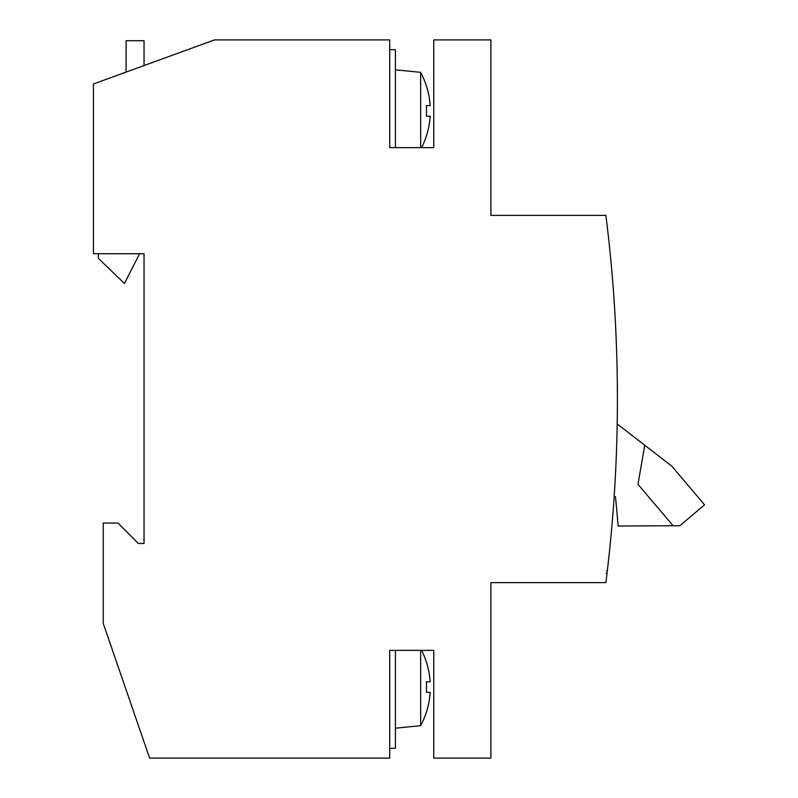 <?xml version="1.0" encoding="UTF-8"?>
<svg xmlns="http://www.w3.org/2000/svg" width="798" height="798" viewBox="0 0 798 798"><rect width="100%" height="100%" fill="white"/><g stroke="black" fill="none" stroke-linecap="round" stroke-linejoin="round"><path stroke-width="1.2" d="M609.512 551.069L609.702 549.283M609.512 551.099L609.572 550.54M610.34 542.979L610.39 542.411M609.862 547.677L610.101 545.393M610.739 538.859L610.789 538.341M610.829 537.842L610.739 538.79M610.48 541.453L610.27 543.628M608.784 557.982L608.555 560.066M608.325 562.091L608.126 563.887M608.026 564.775L607.408 570.151M607.358 570.56L606.54 570.929M607.059 573.064L606.211 573.523M607.049 573.124L607.138 572.365M607.368 570.46L607.587 568.545M607.886 565.991L607.956 565.333M433.773 82.344L433.773 147.63L389.703 147.63L389.703 39.9L214.532 39.9L93.446 83.97L93.446 253.724L144.049 253.724L144.049 543.458L138.333 543.458L144.049 543.458L144.049 253.724L139.59 253.724L124.418 283.499L98.344 258.323L98.344 253.724M426.371 681.891A81.416 75.481 90 0 1 426.371 692.305A81.416 75.481 90 0 0 426.371 681.891L430.152 681.711A81.596 81.506 90 0 0 421.613 650.37L433.773 650.37L433.773 758.1L490.91 758.1L490.91 582.63L605.881 582.63A1469.048 1469.048 0 0 0 605.881 215.37L490.91 215.37L490.91 39.9L433.773 39.9L433.773 147.63L421.613 147.63A81.596 81.506 90 0 0 430.152 116.289L426.371 116.109A81.416 75.481 90 0 0 426.371 105.695A81.416 75.481 90 0 1 426.371 116.109M671.876 466.241L704.554 504.815L679.866 525.722L673.093 525.752L637.991 484.316L644.704 445.214L671.876 466.241M144.049 65.556L144.049 40.718L126.094 40.718L126.094 72.089M617.193 423.928L644.704 445.214M673.093 525.752L618.181 526.012L615.477 496.695L614.151 496.705M420.656 147.63L420.656 72.339L419.908 72.259L420.656 72.339A81.596 81.506 90 0 1 430.152 105.516L426.371 105.695M419.908 72.259L395.419 69.815M420.656 650.37L420.656 725.661L419.908 725.741L420.656 725.661A81.596 81.506 90 0 0 430.152 692.484L426.371 692.305M395.419 728.185L419.908 725.741M138.333 543.458L117.934 523.049L103.241 523.049L103.241 623.438L149.615 758.1L389.703 758.1L389.703 650.37L433.773 650.37L433.773 715.656M389.703 49.695L395.419 49.695L395.419 147.63M395.419 650.37L395.419 748.305L389.703 748.305M433.773 147.63L421.613 147.63L433.773 147.63M144.049 253.724L144.049 543.458L144.049 253.724M421.613 650.37L433.773 650.37L421.613 650.37"/></g></svg>
